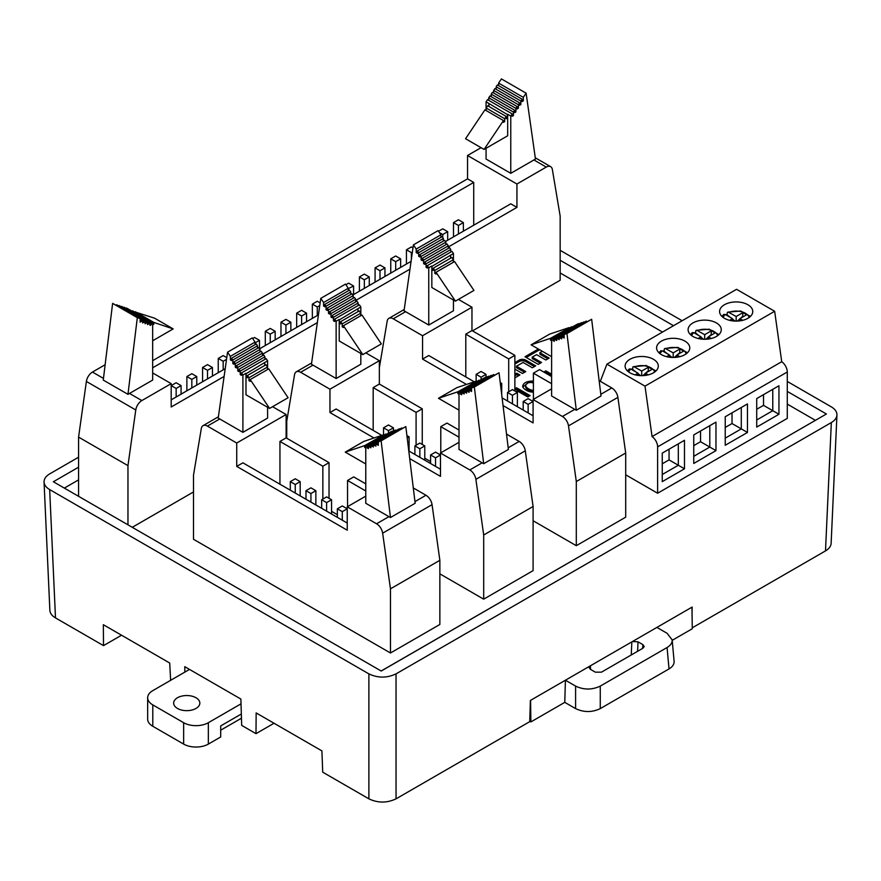 <?xml version="1.0" encoding="UTF-8"?>
<svg xmlns="http://www.w3.org/2000/svg" width="881" height="881" viewBox="0 0 881 881"><rect width="100%" height="100%" fill="white"/><g stroke="black" fill="none" stroke-linecap="round" stroke-linejoin="round"><path stroke-width="1.32" d="M152.787 704.888L183.655 722.706L183.655 744.093L152.787 726.274L152.787 704.888A17.466 10.087 180 0 1 147.667 697.752A17.466 10.087 180 0 1 152.787 690.627L189.514 669.417M147.667 697.752L147.667 719.138A17.466 10.087 0 0 0 152.787 726.274M220.702 730.195L241.46 718.213M241.328 714.006L220.702 725.911L220.702 736.968L208.345 744.093L208.345 722.706A17.466 10.087 180 0 1 183.655 722.706M183.655 744.093A17.466 10.087 0 0 0 208.345 744.093M208.345 722.706L241.02 703.842M177.477 708.445A13.094 7.566 180 0 1 173.645 703.104A13.094 7.566 180 0 1 186.739 695.538A13.094 7.566 180 0 1 199.833 703.104A13.094 7.566 180 0 1 191.75 710.086A13.094 7.566 180 0 1 177.477 708.445M544.073 371.892L545.835 370.868L551.616 374.205M514.878 390.217L515.143 388.598L516.563 387.783L530.109 395.602L527.741 396.968L516.872 390.69L516.365 391.858M514.878 377.872L519.9 374.965L516.817 373.192L514.878 374.315M514.878 369.117L522.455 373.5L525.77 371.584L516.475 366.221L523.061 362.421L532.355 367.784L535.67 365.868L525.693 360.109A4.603 2.654 0 0 0 519.184 360.109L514.878 362.598M538.39 349.03L524.988 356.761L538.214 364.393L541.529 362.487L532.234 357.124L536.551 354.636L545.835 359.999L549.149 358.082L539.866 352.719L542.322 351.299M390.47 652.986L390.47 588.827L382.651 533.17A8.733 5.044 -120 0 0 376.572 523.777L347.246 506.839L347.246 530.197L236.725 466.39L236.725 443.033L207.398 426.096A8.733 5.044 -120 0 0 203.037 425.666A8.733 5.044 -120 0 0 201.32 428.474L193.512 475.112L193.512 539.282L390.47 652.986L439.861 624.475L439.861 560.305L432.053 504.659A8.733 5.044 -120 0 0 425.975 495.254L413.288 487.931M424.774 458.208L430.578 461.556M533.093 520.737L576.306 545.691L625.697 517.18L625.697 453.01L617.889 397.364A8.733 5.044 -120 0 0 611.81 387.959L599.135 380.636M64.346 488.096L78.574 479.881M815.365 420.314L787.284 404.104M662.512 332.06L560.162 272.967M152.666 360.659L467.547 178.854L467.547 155.496L516.938 184.019L546.264 167.082A8.733 5.044 -60 0 1 550.636 166.652A8.733 5.044 -60 0 1 552.354 169.471L560.162 216.098L560.162 280.268L472.491 330.882M193.512 491.95L132.26 527.312M331.553 511.321L337.357 514.669M439.861 573.85L483.691 599.168L533.093 570.646L533.093 506.487L525.285 450.83A8.733 5.044 -120 0 0 519.195 441.425L506.52 434.113M625.697 474.815L657.622 493.239L787.284 418.387L787.284 372.002A8.733 5.044 -120 0 0 781.733 361.706L774.652 311.279L645.002 386.142L606.921 364.161L736.582 289.298L774.652 311.279M517.389 399.556L517.389 401.373M533.401 392.133C528.941 392.1 525.439 390.47 522.885 387.266L522.686 386.296C523.226 382.872 526.794 381.11 533.401 381.01M396.043 798.836C386.99 803.12 377.938 803.12 368.886 798.836L368.886 673.877C377.938 678.15 386.99 678.15 396.043 673.877L396.043 798.836L529.734 721.66L530.384 700.45L656.896 627.415L667.071 633.285L672.17 639.881C672.335 642.844 670.639 645.388 667.071 647.524L600.269 686.101L600.269 708.61C592.043 712.498 583.828 712.498 575.601 708.61L575.601 686.101L565.415 680.22L564.776 702.355L575.601 708.61M274.035 723.246L255.997 733.664L256.151 712.927L321.906 750.898L322.721 772.185L368.886 798.836M189.206 669.241L184.768 666.675L184.845 672.115M78.574 457.206L49.666 473.901C45.878 476.169 44.006 478.879 44.05 482.028C44.259 484.957 46.131 487.468 49.666 489.572L55.492 617.9L103.506 645.63L103.341 624.706L169.714 663.03L170.628 680.319M656.896 627.415L692.147 607.064L692.048 613.209M381.154 671.003L826.411 413.993L787.284 391.406M78.574 467.194L53.356 481.753L381.209 671.036L826.411 413.993M673.502 325.717L560.162 260.28M396.043 673.877L831.334 422.561C834.869 420.457 836.741 417.935 836.95 415.006C836.994 411.856 835.122 409.147 831.334 406.879L787.284 381.451M682.125 320.739L560.162 250.325M368.886 673.877L49.666 489.572M692.268 627.812L825.508 550.889L831.334 422.561M831.124 543.335C830.926 546.264 829.054 548.786 825.508 550.889M103.506 645.63L121.545 635.212M55.492 617.9C51.946 615.797 50.074 613.286 49.876 610.357M255.997 733.664L241.68 725.393L240.876 699.062L184.768 666.675M575.601 686.101C583.828 689.988 592.043 689.988 600.269 686.101M632.404 641.555L638.009 641.831L642.932 644.661L644.198 646.577L642.932 648.229L601.47 672.159L595.303 672.159L590.391 669.318L589.114 667.611L589.907 666.08M674.108 661.268C674.273 664.23 672.577 666.785 669.02 668.921L600.269 708.61M691.959 607.163L692.279 628.748L672.203 640.333M564.776 702.355L530.891 721.924L529.745 721.264M530.891 721.924L530.56 700.351M467.547 155.496L481.081 147.689M510.771 173.326L510.771 116.039L512.202 113.902L512.191 116.314L513.425 115.598L513.436 112.063L514.669 110.224L514.669 112.636L515.903 111.92L515.903 108.385L517.136 106.546L517.136 108.958L518.369 108.242L518.369 104.707L519.603 102.868L519.603 105.279L520.836 104.564L520.836 101.029L522.07 99.19L522.07 101.59L523.303 100.886L523.303 97.351L526.111 93.166L535.461 159.065L510.771 173.326L486.07 159.065L486.07 148.261M318.448 314.847L259.576 348.832M225.217 368.676L171.189 399.864L171.2 385.603L176.145 388.455L176.145 397.001M78.574 496.311L78.574 437.108L127.965 465.631L135.773 409.973A8.733 5.044 -60 0 1 141.852 400.569L171.189 383.642L171.189 407L224.115 376.44M262.461 354.294L317.347 322.611M152.666 367.784L473.725 182.422L467.547 178.854M78.574 437.108L86.382 381.451A8.733 5.044 -60 0 1 92.461 372.057L105.136 364.734M151.235 322.303L151.235 324.715L150.001 325.419L149.99 321.895L148.768 321.477L148.768 323.889L147.534 324.593L147.534 321.069L146.29 320.651L146.29 323.052L145.057 323.768L145.057 320.232L143.823 319.825L143.823 322.226L142.59 322.942L142.59 319.407L141.356 318.999L141.356 321.4L140.123 322.116L140.123 318.581L137.315 317.645L127.965 394.336L152.666 380.074L152.666 322.787L126.534 308.35M152.666 372.949L171.189 383.642M448.308 246.999L516.938 207.376L510.771 203.808L445.423 241.537M411.053 261.371L352.807 295.014M355.693 299.639L356.409 300.058L409.951 269.146M516.938 207.376L516.938 184.019M473.725 225.195L473.725 182.422M127.965 524.823L127.965 465.631M356.409 300.058L356.409 301.456M348.292 288.649L353.589 286.006L348.645 283.153L345.903 284.728M348.645 288.858L348.645 290.62M353.589 286.006L353.589 294.562M226.78 357.653L223.19 355.583L218.246 358.435L218.246 372.696M218.246 358.435L223.19 361.287L223.19 369.844M223.19 361.287L226.538 359.349M390.757 258.838L395.69 261.69L400.635 258.838L395.69 255.986L390.757 258.838L390.757 273.099M395.69 261.69L395.69 270.247M400.635 258.838L400.635 267.395M359.393 276.953L364.327 279.795L369.271 276.953L364.327 274.101L359.393 276.953L359.393 291.204M364.327 279.795L364.327 288.351M369.271 276.953L369.271 285.499M453.484 222.618L458.428 225.47L463.362 222.618L458.428 219.776L453.484 222.618L453.484 236.879M458.428 225.47L458.428 234.027M463.362 222.618L463.362 231.174M255.061 342.885L259.488 340.33L254.554 337.478L252.682 338.557M259.488 340.33L259.488 348.711M280.973 322.215L285.918 325.067L290.862 322.215L285.918 319.363L280.973 322.215L280.973 336.476M285.918 325.067L285.918 333.624M290.862 322.215L290.862 330.771M320.133 302.91L317.281 301.258L312.348 304.11L312.348 318.371M312.348 304.11L317.281 306.962L317.281 315.519M317.281 306.962L319.77 305.531M202.564 367.487L207.509 370.339L212.442 367.487L207.509 364.635L202.564 367.487L202.564 381.748M207.509 370.339L207.509 378.896M212.442 367.487L212.442 376.044M176.145 388.455L181.079 385.603L176.145 382.75L171.2 385.603M181.079 385.603L181.079 394.148M412.98 247.858L411.372 246.933L406.438 249.786L406.438 264.047M406.438 249.786L411.372 252.638L411.372 259.124M411.372 252.638L412.385 252.054M127.965 394.336L103.264 380.074L112.614 303.383L140.123 318.581M126.534 308.053L149.814 321.136M152.666 322.787L149.814 321.08M132.524 311.103L152.556 322.005L152.556 322.721M151.047 321.851L132.524 310.806M151.047 321.499L152.556 322.005M152.666 324.88L153.801 324.23L152.666 323.569M135.278 312.028L154.649 318.217L173.172 328.91L152.666 340.76M153.801 324.23L153.801 322.413L135.278 311.72M153.801 322.413L173.172 328.91M142.59 319.407L116.655 305.035M141.356 318.999L116.655 304.738M141.356 321.4L140.123 320.684M137.315 317.645L112.614 303.383M151.235 324.715L150.001 323.999M149.99 321.895L124.067 307.524M148.768 321.477L124.067 307.216M148.768 323.889L147.534 323.173M147.534 321.069L121.6 306.687M146.29 320.651L121.6 306.39M146.29 323.052L145.057 322.347M145.057 320.232L119.133 305.861M143.823 319.825L119.133 305.564M143.823 322.226L142.59 321.521M375.075 267.89L380.008 270.742L384.953 267.89L380.008 265.038L375.075 267.89L375.075 282.151M380.008 270.742L380.008 279.299M384.953 267.89L384.953 276.447M510.771 116.039L507.676 114.255L507.676 135.784L484.076 149.418L503.458 120.543L503.458 122.349L504.692 121.633L504.692 118.704L506.212 116.446L506.212 118.737L507.445 118.021L507.445 114.607L486.07 101.778L487.501 99.641L512.202 113.902M486.07 110.499L486.07 101.778M513.425 115.598L512.191 114.893M488.735 100.357L488.735 97.802L489.968 95.974L514.669 110.224M513.436 112.063L488.735 97.802M515.903 111.92L514.669 111.204M491.202 96.679L491.202 94.135L492.435 92.296L517.136 106.546M515.903 108.385L491.202 94.135M518.369 108.242L517.136 107.526M493.668 93.001L493.668 90.446L494.902 88.607L519.603 102.868M518.369 104.707L493.668 90.446M520.836 104.564L519.603 103.848M496.146 89.322L496.146 86.767L497.38 84.928L522.07 99.19M520.836 101.029L496.146 86.767M523.303 100.886L522.07 100.17M498.613 85.644L498.613 83.089L501.421 78.916L526.111 93.166M523.303 97.351L498.613 83.089M484.076 149.418L465.553 138.724L484.935 109.85L503.458 120.543M504.692 121.633L503.458 120.917M486.169 110.566L486.169 108.011L487.689 105.753L506.212 116.446M504.692 118.704L486.169 108.011M507.445 118.021L506.212 117.305M488.922 106.469L488.922 103.914M265.291 331.278L270.236 334.119L275.169 331.278L270.236 328.426L265.291 331.278L265.291 345.528M270.236 334.119L270.236 342.676M275.169 331.278L275.169 339.824M186.882 376.539L191.827 379.392L196.76 376.539L191.827 373.687L186.882 376.539L186.882 390.801M191.827 379.392L191.827 387.948M196.76 376.539L196.76 385.096M439.432 232.617L442.747 234.533L447.68 231.681L442.747 228.829L438.518 231.263M442.747 234.533L442.747 237.551M447.68 231.681L447.68 240.227M296.666 313.162L301.599 316.015L306.544 313.162L301.599 310.31L296.666 313.162L296.666 327.424M301.599 316.015L301.599 324.571M306.544 313.162L306.544 321.719M405.59 311.676L428.75 325.045L428.75 267.758L427.318 265.622L427.318 268.033L426.085 267.317L426.074 263.782L424.851 261.943L424.851 264.355L423.618 263.639L423.618 260.104L422.373 258.265L422.373 260.677L421.14 259.961L421.14 256.426L419.907 254.587L419.907 256.988L418.673 256.283L418.673 252.748L417.44 250.909L417.44 253.31L416.206 252.605L416.206 249.07L413.398 244.885L404.049 310.784L405.59 311.676L393.245 318.801A8.733 5.044 -120 0 0 388.873 318.371A8.733 5.044 -120 0 0 387.166 321.18L379.348 367.817M466.456 384.424L422.572 359.096L422.572 335.738L393.245 318.801M422.572 335.738L471.963 307.216L458.428 299.397M453.44 299.981L453.44 310.784L428.75 325.045M533.401 399.368L533.401 373.17L539.568 369.613L551.616 376.561M533.401 373.17L551.616 383.687M533.093 415.766L502.104 397.882M474.264 381.814L428.75 355.528L422.572 359.096M576.306 545.691L576.306 481.533L568.498 425.875A8.733 5.044 -120 0 0 562.419 416.471L533.093 399.545L533.093 422.902L503.04 405.557M576.306 481.533L625.697 453.01M574.764 409.346L551.616 395.976L551.616 338.689L553.048 338.216L553.037 340.617L554.281 341.332L554.281 337.797L555.515 337.379L555.515 339.791L556.748 340.507L556.748 336.971L557.981 336.553L557.981 338.965L559.215 339.67L559.215 336.146L560.448 335.727L560.448 338.139L561.682 338.844L561.682 335.32L562.915 334.901L562.915 337.302L564.159 338.018L564.159 334.483L566.957 333.547L576.306 410.238L574.764 409.346L562.419 416.471M533.093 399.545L551.616 388.851M465.796 376.914L465.796 334.141L508.7 358.919L514.878 355.351L471.963 330.573L471.963 307.216M465.796 334.141L471.963 330.573M514.878 355.351L514.878 390.999M508.7 358.919L508.7 391.759M564.159 334.483L591.658 319.285L601.007 395.976L576.306 410.238M551.616 338.689L554.468 337.049M554.468 336.983L577.738 323.955L553.048 338.216M553.224 337.753L551.715 337.908L551.715 338.634M571.747 327.005L553.224 337.401M571.747 326.708L551.715 337.908M551.616 340.782L550.482 340.132L550.482 338.326L531.1 344.823L551.616 356.662M551.616 339.471L550.482 340.132M569.005 327.93L550.482 338.326M569.005 327.633L549.623 334.119L531.1 344.823M562.915 334.901L586.383 321.058L561.682 335.32M564.159 336.597L562.915 337.302M591.658 319.285L566.957 333.547M554.281 339.901L553.037 340.617M555.515 337.379L578.982 323.536L554.281 337.797M556.748 339.075L555.515 339.791M557.981 336.553L581.438 322.71L556.748 336.971M559.215 338.249L557.981 338.965M560.448 335.727L583.916 321.884L559.215 336.146M561.682 337.423L560.448 338.139M431.833 265.974L431.833 287.503L455.433 301.126L436.051 272.262L436.051 274.068L434.818 273.352L434.818 270.423L433.298 268.165L433.298 270.456L432.064 269.74L431.833 265.974L428.75 267.758M453.44 262.219L453.44 253.497L432.064 266.326M453.44 253.497L452.008 251.36L427.318 265.622M427.318 266.602L426.085 267.317M450.775 252.076L450.775 249.521L426.074 263.782M450.775 249.521L449.541 247.682L424.851 261.943M424.851 262.923L423.618 263.639M448.308 248.398L448.308 245.843L423.618 260.104M448.308 245.843L447.074 244.004L422.373 258.265M422.373 259.245L421.14 259.961M445.841 244.72L445.841 242.165L421.14 256.426M445.841 242.165L444.608 240.326L419.907 254.587M419.907 255.567L418.673 256.283M443.374 241.042L443.374 238.487L418.673 252.748M443.374 238.487L442.13 236.648L417.44 250.909M417.44 251.889L416.206 252.605M440.896 237.363L440.896 234.809L416.206 249.07M440.896 234.809L438.099 230.624L413.398 244.885M436.051 272.262L454.574 261.569L473.956 290.433L455.433 301.126M436.051 272.636L434.818 273.352M453.341 262.274L453.341 259.73L434.818 270.423M453.341 259.73L451.821 257.472L433.298 268.165M433.298 269.024L432.064 269.74M450.587 258.177L450.587 255.633M528.137 404.357L533.071 401.505L528.137 398.653L523.193 401.505L528.137 404.357L528.137 412.914M533.071 401.505L533.071 415.766M523.193 401.505L523.193 410.061M512.456 395.305L517.389 392.452L512.456 389.6L507.511 392.452L512.456 395.305L512.456 403.85M517.389 392.452L517.389 406.703M507.511 392.452L507.511 401.009M481.092 377.189L486.026 374.337L481.092 371.485L476.147 374.337L481.092 377.189L481.092 379.403M486.026 374.337L486.026 377.2M476.147 374.337L476.147 381.176M500.43 384.127L501.707 383.4L500.243 382.541M501.707 383.4L501.707 394.611M312.975 365.141L336.135 378.511L336.135 321.224L334.703 319.087L334.703 321.499L333.47 320.783L333.47 317.248L332.236 315.42L332.236 317.821L331.003 317.105L331.003 313.581L329.769 311.731L329.769 314.143L328.525 313.427L328.525 309.892L327.291 308.053L327.291 310.464L326.058 309.749L326.058 306.214L324.825 304.374L324.825 306.786L323.591 306.07L323.591 302.535L320.783 298.362L311.434 364.249L312.975 365.141L300.63 372.278A8.733 5.044 -120 0 0 296.269 371.837A8.733 5.044 -120 0 0 294.551 374.656L286.743 421.283L286.743 438.231M374.007 437.989L329.957 412.561L329.957 389.204L300.63 372.278M329.957 389.204L379.348 360.692L365.813 352.874M360.825 353.457L360.825 364.249L336.135 378.511M440.786 452.834L440.786 426.646L446.964 423.078L459.001 430.027M440.786 426.646L459.001 437.163M440.478 469.243L408.784 450.94M381.814 435.379L336.135 408.993L329.957 412.561M483.691 599.168L483.691 534.998L475.883 479.352A8.733 5.044 -120 0 0 469.804 469.947L440.478 453.01L440.478 476.368L409.72 458.616M483.691 534.998L533.093 506.487M482.149 462.811L459.001 449.453L459.001 392.155L460.433 391.682L460.433 394.082L461.666 394.798L461.666 391.263L462.899 390.856L462.899 393.256L464.133 393.972L464.133 390.437L465.366 390.03L465.366 392.43L466.6 393.146L466.6 389.611L467.833 389.193L467.833 391.605L469.077 392.32L469.077 388.785L470.311 388.367L470.311 390.779L471.544 391.483L471.544 387.959L474.352 387.012L483.691 463.703L482.149 462.811L469.804 469.947M440.478 453.01L459.001 442.317M373.181 430.391L373.181 387.607L416.085 412.385L422.263 408.817L379.348 384.05L379.348 360.692M373.181 387.607L379.348 384.05M422.263 408.817L422.263 444.465M416.085 412.385L416.085 445.235M471.544 387.959L499.042 372.762L508.392 449.453L483.691 463.703M459.001 392.155L461.853 390.514M461.853 390.459L485.123 377.42L460.433 391.682M460.62 391.23L459.1 391.373L459.1 392.1M479.143 380.471L460.62 390.867M479.143 380.174L459.1 391.373M459.001 394.259L457.867 393.598L457.867 391.792L438.485 398.289L459.001 410.128M459.001 392.948L457.867 393.598M476.39 381.396L457.867 391.792M476.39 381.099L457.008 387.596L438.485 398.289M470.311 388.367L493.767 374.524L469.077 388.785M471.544 390.063L470.311 390.779M499.042 372.762L474.352 387.012M461.666 393.367L460.433 394.082M462.899 390.856L487.589 376.594L461.666 391.263M464.133 392.552L462.899 393.256M465.366 390.03L488.834 376.176L464.133 390.437M466.6 391.715L465.366 392.43M467.833 389.193L491.301 375.35L466.6 389.611M469.077 390.889L467.833 391.605M339.218 319.44L339.218 340.98L362.818 354.603L343.436 325.728L343.436 327.534L342.202 326.818L342.202 323.889L340.694 321.631L340.694 323.922L339.46 323.206L339.218 319.44L336.135 321.224M360.825 315.684L360.825 306.962L339.46 319.792M360.825 306.962L359.393 304.837L334.703 319.087M334.703 320.078L333.47 320.783M358.16 305.542L358.16 302.987L333.47 317.248M358.16 302.987L356.926 301.159L332.236 315.42M332.236 316.4L331.003 317.105M355.693 301.875L355.693 299.32L331.003 313.581M355.693 299.32L354.459 297.481L329.769 311.731M329.769 312.711L328.525 313.427M353.226 298.185L353.226 295.642L328.525 309.892M353.226 295.642L351.993 293.802L327.291 308.053M327.291 309.033L326.058 309.749M350.759 294.507L350.759 291.963L326.058 306.214M350.759 291.963L349.526 290.113L324.825 304.374M324.825 305.355L323.591 306.07M348.292 290.829L348.292 288.274L323.591 302.535M348.292 288.274L345.484 284.1L320.783 298.362M343.436 325.728L361.959 315.035L381.341 343.909L362.818 354.603M343.436 326.113L342.202 326.818M360.725 315.75L360.725 313.195L342.202 323.889M360.725 313.195L359.217 310.938L340.694 321.631M340.694 322.501L339.46 323.206M357.972 311.654L357.972 309.099M435.522 457.823L440.456 454.97L435.522 452.118L430.578 454.97L435.522 457.823L435.522 466.379M440.456 454.97L440.456 469.232M430.578 454.97L430.578 463.527M419.841 448.77L424.774 445.918L419.841 443.066L414.896 445.918L419.841 448.77L419.841 457.327M424.774 445.918L424.774 460.179M414.896 445.918L414.896 454.475M388.477 430.666L393.411 427.814L388.477 424.961L383.532 427.814L388.477 430.666L388.477 432.879M393.411 427.814L393.411 430.743M383.532 427.814L383.532 435.005M407.198 437.956L409.092 436.866L406.912 435.599M409.092 436.866L409.092 451.127M219.743 418.971L242.903 432.34L242.903 375.053L241.471 372.916L241.471 375.328L240.238 374.612L240.238 371.077L239.004 369.238L239.004 371.65L237.771 370.934L237.771 367.399L236.537 365.56L236.537 367.972L235.304 367.256L235.304 363.721L234.06 361.882L234.06 364.294L232.826 363.578L232.826 360.043L231.593 358.204L231.593 360.604L230.359 359.9L230.359 356.365L227.551 352.18L218.202 418.079L219.743 418.971L207.398 426.096M236.725 443.033L286.127 414.51L272.581 406.703M267.604 407.275L267.604 418.079L242.903 432.34M347.555 506.663L347.555 480.464L353.733 476.907L365.769 483.856M347.555 480.464L365.769 490.981M347.235 508.8L342.291 505.947L337.357 508.8L342.291 511.652L347.235 508.8L347.235 523.061L242.903 462.822L236.725 466.39M390.47 588.827L439.861 560.305M388.928 516.64L365.769 503.271L365.769 445.984L367.201 445.511L367.201 447.911L368.434 448.627L368.434 445.092L369.668 444.685L369.668 447.085L370.901 447.801L370.901 444.266L372.134 443.848L372.134 446.26L373.368 446.975L373.368 443.44L374.612 443.022L374.612 445.434L375.846 446.138L375.846 442.614L377.079 442.196L377.079 444.597L378.312 445.312L378.312 441.777L381.121 440.841L390.47 517.532L388.928 516.64L376.572 523.777M347.246 506.839L365.769 496.146M279.949 484.209L279.949 441.436L322.853 466.214L329.031 462.646L286.127 437.868L286.127 414.51M279.949 441.436L286.127 437.868M329.031 462.646L329.031 498.294M322.853 466.214L322.853 499.053M378.312 441.777L405.811 426.58L415.16 503.271L390.47 517.532M365.769 445.984L368.621 444.343M368.621 444.288L391.902 431.25L367.201 445.511M367.388 445.048L365.868 445.202L365.868 445.929M385.911 434.3L367.388 444.696M385.911 434.003L365.868 445.202M365.769 448.077L364.635 447.427L364.635 445.621L345.253 452.118L365.769 463.957M365.769 446.766L364.635 447.427M383.158 435.225L364.635 445.621M383.158 434.928L363.776 441.425L345.253 452.118M377.079 442.196L401.769 427.935L375.846 442.614M378.312 443.892L377.079 444.597M405.811 426.58L381.121 440.841M368.434 447.196L367.201 447.911M369.668 444.685L394.369 430.424L368.434 445.092M370.901 446.37L369.668 447.085M372.134 443.848L395.602 430.005L370.901 444.266M373.368 445.544L372.134 446.26M374.612 443.022L399.302 428.761L373.368 443.44M375.846 444.718L374.612 445.434M245.986 373.269L245.986 394.798L269.586 408.421L250.204 379.557L250.204 381.363L248.971 380.647L248.971 377.718L247.462 375.46L247.462 377.751L246.228 377.035L245.986 373.269L242.903 375.053M267.604 369.513L267.604 360.792L246.228 373.621M267.604 360.792L266.172 358.655L241.471 372.916M241.471 373.896L240.238 374.612M264.939 359.371L264.928 356.816L240.238 371.077M264.928 356.816L263.705 354.988L239.004 369.238M239.004 370.218L237.771 370.934M262.461 355.693L262.461 353.138L237.771 367.399M262.461 353.138L261.228 351.299L236.537 365.56M236.537 366.54L235.304 367.256M259.994 352.015L259.994 349.46L235.304 363.721M259.994 349.46L258.761 347.621L234.06 361.882M234.06 362.862L232.826 363.578M257.527 348.336L257.527 345.781L232.826 360.043M257.527 345.781L256.294 343.942L231.593 358.204M231.593 359.184L230.359 359.9M255.061 344.658L255.061 342.103L230.359 356.365M255.061 342.103L252.252 337.919L227.551 352.18M250.204 379.557L268.727 368.864L288.109 397.727L269.586 408.421M250.204 379.931L248.971 380.647M267.494 369.568L267.494 367.025L248.971 377.718M267.494 367.025L265.985 364.767L247.462 375.46M247.462 376.319L246.228 377.035M264.752 365.472L264.752 362.928M337.357 508.8L337.357 517.356M342.291 511.652L342.291 520.208M326.609 502.599L331.553 499.747L326.609 496.895L321.664 499.747L326.609 502.599L326.609 511.156M331.553 499.747L331.553 513.997M321.664 499.747L321.664 508.304M295.245 484.484L300.179 481.632L295.245 478.779L290.301 481.632L295.245 484.484L295.245 493.041M300.179 481.632L300.179 495.893M290.301 481.632L290.301 490.188M310.927 493.547L315.861 490.695L310.927 487.843L305.982 490.695L310.927 493.547L310.927 502.093M315.861 490.695L315.861 504.945M305.982 490.695L305.982 499.241M653.438 359.283A16.585 9.581 0 0 0 635.355 357.212A16.585 9.581 0 0 0 625.114 366.055A16.585 9.581 0 0 0 641.709 375.636A16.585 9.581 0 0 0 658.294 366.055A16.585 9.581 0 0 0 653.438 359.283M684.922 341.112A16.585 9.581 0 0 0 666.84 339.031A16.585 9.581 0 0 0 656.598 347.885A16.585 9.581 0 0 0 673.194 357.455A16.585 9.581 0 0 0 689.779 347.885A16.585 9.581 0 0 0 684.922 341.112M716.407 322.931A16.585 9.581 0 0 0 698.336 320.849A16.585 9.581 0 0 0 688.094 329.703A16.585 9.581 0 0 0 704.679 339.273A16.585 9.581 0 0 0 721.275 329.703A16.585 9.581 0 0 0 716.407 322.931M747.903 304.749A16.585 9.581 0 0 0 729.82 302.668A16.585 9.581 0 0 0 719.579 311.522A16.585 9.581 0 0 0 736.175 321.102A16.585 9.581 0 0 0 752.759 311.522A16.585 9.581 0 0 0 747.903 304.749M606.921 364.161L600.313 381.319M657.622 493.239L657.622 446.865A8.733 5.044 -120 0 0 652.072 436.569L781.733 361.706M662.259 453.12L684.482 440.291L684.482 468.802L662.259 481.643L662.259 453.12M693.743 434.939L715.967 422.109L715.967 450.632L693.743 463.461L693.743 434.939M725.228 416.757L747.462 403.927L747.462 432.45L725.228 445.279L725.228 416.757M756.724 398.586L778.947 385.746L778.947 414.268L756.724 427.098L756.724 398.586M645.002 386.142L652.072 436.569M636.104 372.09L632.602 369.359L631.985 369.712M631.27 369.304A16.585 9.581 180 0 1 632.602 368.743M649.022 371.099A12.224 7.059 0 0 0 648.295 370.813L645.993 372.85M648.912 371.165L648.295 370.813L648.295 367.245L641.709 371.055L633.846 366.639L632.866 366.981L632.602 369.359M641.181 375.636L642.238 375.636M648.284 374.854L645.41 373.192L645.41 375.394M629.309 368.963L630.774 369.018L637.998 373.192L635.124 374.854M648.295 367.245A12.224 7.059 180 0 1 651.995 369.381L645.41 373.192M637.998 373.192L637.998 375.394M640.619 375.614L637.998 373.577M641.709 375.328L641.709 371.055M645.41 373.368L642.877 375.614M662.259 474.507L678.315 465.245L669.053 459.893L662.259 463.813M684.482 468.802L678.315 465.245L678.304 443.859L684.482 440.291M669.053 449.2L669.053 459.893M730.569 317.556L727.067 314.814L726.451 315.178M725.735 314.77A16.585 9.581 180 0 1 727.067 314.209M743.487 316.565A12.224 7.059 0 0 0 742.76 316.268L740.458 318.316M743.377 316.631L742.76 316.268L742.76 312.711L736.175 316.51L728.312 312.105L727.332 312.447L727.067 314.814M735.646 321.091L736.703 321.091M742.749 320.31L739.875 318.647L739.875 320.86M723.775 314.429L725.239 314.484L732.463 318.647L729.589 320.31M742.76 312.711A12.224 7.059 180 0 1 746.46 314.847L739.875 318.647M732.463 318.647L732.463 320.86M735.084 321.08L732.463 319.032M736.175 320.794L736.175 316.51M739.875 318.834L737.342 321.08M756.724 419.973L772.769 410.7L763.519 405.359L756.724 409.28M778.947 414.268L772.769 410.7L772.769 389.314L778.947 385.746M763.519 394.666L763.519 405.359M667.589 353.909L664.087 351.178L663.47 351.53M662.765 351.123A16.585 9.581 180 0 1 664.087 350.572M680.517 352.918A12.224 7.059 0 0 0 679.78 352.631L677.478 354.669M680.396 352.984L679.78 352.631L679.78 349.063L673.194 352.874L665.342 348.458L664.362 348.799L664.087 351.178M672.666 357.455L673.723 357.455M679.78 356.673L676.894 355.01L676.894 357.212M660.805 350.792L662.27 350.836L669.494 355.01L666.609 356.673M679.78 349.063A12.224 7.059 180 0 1 683.491 351.2L676.894 355.01M669.494 355.01L669.494 357.212M672.104 357.433L669.494 355.395M673.194 357.146L673.194 352.874M676.894 355.186L674.361 357.433M693.743 456.325L709.8 447.063L700.538 441.711L693.743 445.632M715.967 450.632L709.8 447.063L709.8 425.677L715.967 422.109M700.538 431.018L700.538 441.711M699.073 335.738L695.572 332.996L694.955 333.359M694.25 332.941A16.585 9.581 180 0 1 695.572 332.39M712.002 334.747A12.224 7.059 0 0 0 711.275 334.45L708.963 336.498M711.892 334.802L711.275 334.45L711.275 330.882L704.679 334.692L696.827 330.276L695.847 330.628L695.572 332.996M704.15 339.273L705.207 339.273M711.264 338.491L708.39 336.828L708.39 339.042M692.29 332.611L693.754 332.666L700.979 336.828L698.093 338.491M711.275 330.882A12.224 7.059 180 0 1 714.976 333.029L708.39 336.828M700.979 336.828L700.979 339.042M703.589 339.262L700.979 337.214M704.679 338.965L704.679 334.692M708.39 337.005L705.857 339.251M725.228 438.154L741.284 428.882L732.023 423.541L725.228 427.461M747.462 432.45L741.284 428.882L741.284 407.496L747.462 403.927M732.023 412.837L732.023 423.541M526.221 357.477L539.624 349.735M532.234 357.124L532.234 358.545L540.284 363.203M539.866 352.719L539.866 354.151L547.916 358.798M514.878 364.029L519.184 361.54A4.603 2.654 180 0 1 525.693 361.54L534.426 366.584M516.475 366.221L516.475 367.641L524.525 372.3M516.817 373.192L516.817 374.612L518.667 375.68M514.878 375.735L516.817 374.612M516.563 387.783L516.563 389.204L515.143 390.019L515.011 391.076M528.875 396.307L516.563 389.204M515.143 388.598L515.143 390.019M533.401 391.869L531.408 391.494C527.994 390.349 526.056 388.796 525.594 386.836L525.594 385.415C526.056 387.376 527.994 388.928 531.408 390.074L533.401 390.437M533.401 382.949C529.327 381.891 526.728 382.706 525.594 385.415M533.401 382.431L529.514 382.508M528.248 382.772L522.785 386.99M545.835 370.868L545.835 372.3L545.031 372.762M551.616 375.636L545.835 372.3M669.02 668.921L667.071 647.524M638.009 641.831L637.591 651.312M642.59 648.427L642.932 644.661M590.391 665.805L590.567 669.428M631.248 654.968L631.831 641.886M533.919 159.957L546.264 167.082M86.382 381.451L135.773 409.973M129.507 393.444L141.852 400.569M92.461 372.057L103.473 378.412M568.498 425.875L617.889 397.364M600.798 394.314L611.81 387.959M475.883 479.352L525.285 450.83M508.194 447.779L519.195 441.425M382.651 533.17L432.053 504.659M414.962 501.608L425.975 495.254M787.284 372.002L657.622 446.865M630.774 369.018A13.094 7.566 0 0 0 628.759 372.046M654.649 372.046A13.094 7.566 0 0 0 634.485 366.881M725.239 314.484A13.094 7.566 0 0 0 723.224 317.512M749.114 317.512A13.094 7.566 0 0 0 728.95 312.337M662.27 350.836A13.094 7.566 0 0 0 660.243 353.865M686.145 353.865A13.094 7.566 0 0 0 665.97 348.7M693.754 332.666A13.094 7.566 0 0 0 691.739 335.694M717.63 335.694A13.094 7.566 0 0 0 697.455 330.518M525.693 360.109L525.693 361.54M519.184 360.109L519.184 361.54M49.876 610.522L44.061 482.193M836.939 415.182L831.124 543.511M672.137 639.573L674.075 660.97M535.285 157.787L550.636 166.652M388.873 318.371L404.225 309.506M296.269 371.837L311.621 362.972M203.037 425.666L218.389 416.801M629.232 369.029L627.448 370.956M633.351 366.65L646.247 365.56L655.971 370.956M723.697 314.495L721.913 316.411M727.816 312.105L740.712 311.026L750.436 316.411M660.728 350.847L658.933 352.774M664.847 348.469L677.742 347.389L687.455 352.774M692.213 332.666L690.418 334.593M696.331 330.287L709.227 329.208L718.94 334.593"/></g></svg>
